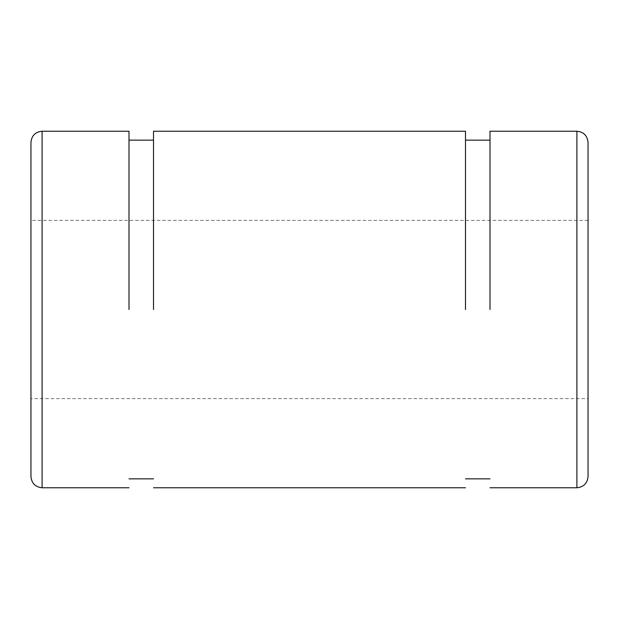 <?xml version="1.0" encoding="UTF-8"?>
<svg xmlns="http://www.w3.org/2000/svg" width="619" height="619" viewBox="0 0 619 619"><rect width="100%" height="100%" fill="white"/><g stroke="black" fill="none" stroke-linecap="round" stroke-linejoin="round"><path stroke-width="0.46" stroke-dasharray="3.1 2.32" d="M153.512 309.5L153.512 131.228M465.488 131.228L465.488 309.5M490 309.5L490 131.228M588.05 476.63L588.05 142.37M588.05 309.5L588.05 398.636L588.05 309.5M588.05 220.364L30.95 220.364L30.95 398.636L30.95 220.364M30.95 142.37L30.95 398.636L588.05 398.636M129 131.228L129 309.5M576.908 487.772L576.908 131.228M42.092 131.228L42.092 487.772"/><path stroke-width="0.93" d="M153.512 309.5L153.512 131.228L465.488 131.228L465.488 309.5M490 140.142L465.488 140.142M490 309.5L490 131.228L576.908 131.228L576.908 487.772C583.624 487.06 587.338 483.346 588.05 476.63L588.05 142.37C587.361 135.631 583.647 131.917 576.908 131.228M30.95 398.636L30.95 476.63C31.662 483.346 35.376 487.06 42.092 487.772L42.092 131.228C35.353 131.917 31.639 135.631 30.95 142.37L30.95 476.63M129 309.5L129 131.228L42.092 131.228M465.488 487.772L153.512 487.772M465.488 478.858L490 478.858M576.908 487.772L490 487.772M42.092 487.772L129 487.772M153.512 478.858L129 478.858M129 140.142L153.512 140.142"/></g></svg>

